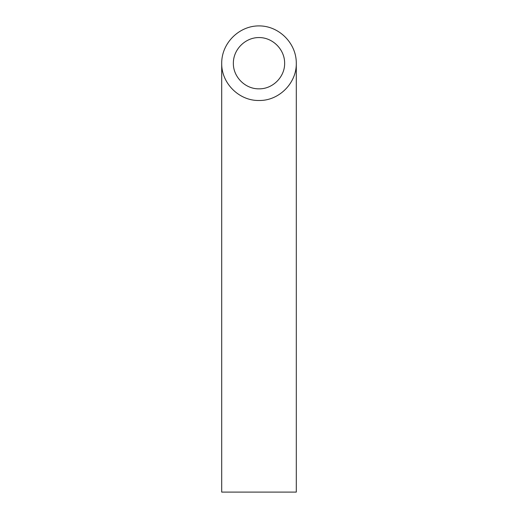 <?xml version="1.0" encoding="UTF-8"?>
<svg xmlns="http://www.w3.org/2000/svg" width="518" height="518" viewBox="0 0 518 518"><rect width="100%" height="100%" fill="white"/><g stroke="black" fill="none" stroke-linecap="round" stroke-linejoin="round"><path stroke-width="0.78" d="M259 88.837C272.708 89.122 284.926 76.904 284.641 63.196C284.745 49.475 272.721 37.451 259 37.555C245.279 37.451 233.255 49.475 233.359 63.196C233.074 76.904 245.292 89.122 259 88.837M296.296 492.1L221.704 492.1L221.704 63.196C221.283 83.133 239.063 100.913 259 100.492C278.937 100.913 296.717 83.133 296.296 63.196L296.296 492.1M296.296 63.196C296.445 43.24 278.956 25.751 259 25.9C239.044 25.751 221.555 43.24 221.704 63.196"/></g></svg>
